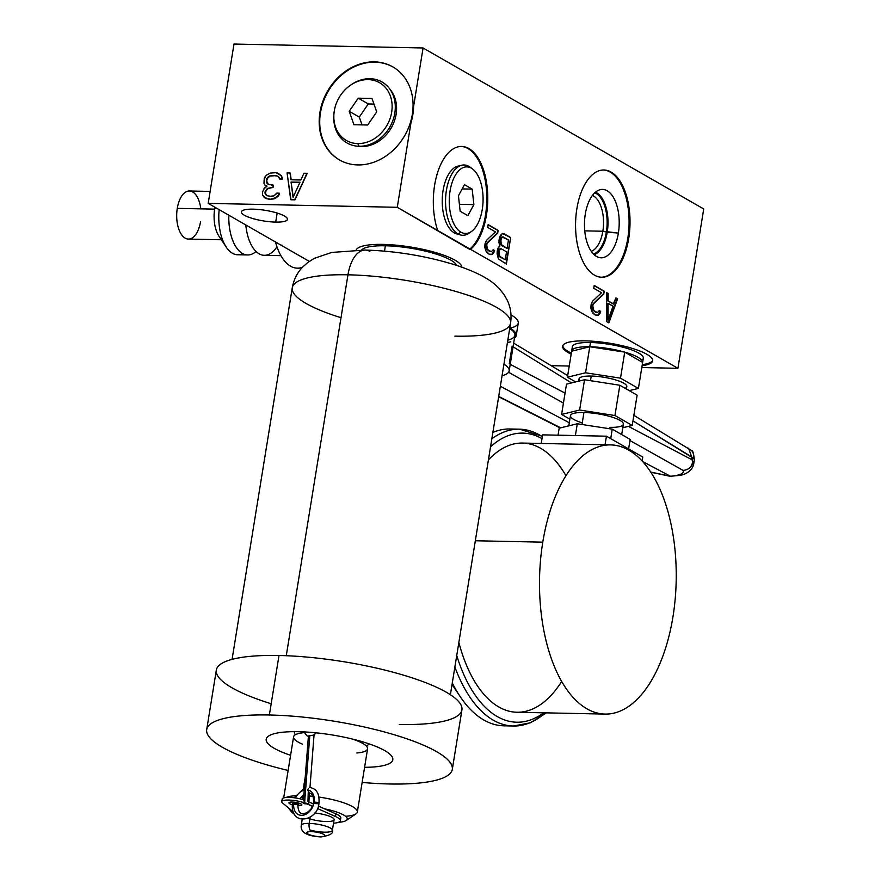 <?xml version="1.0" encoding="UTF-8"?>
<svg xmlns="http://www.w3.org/2000/svg" width="881" height="881" viewBox="0 0 881 881"><rect width="100%" height="100%" fill="white"/><g stroke="black" fill="none" stroke-linecap="round" stroke-linejoin="round"><path stroke-width="1.32" d="M423.078 47.97L233.994 44.05L423.078 47.97L412.319 114.365A53.631 44.524 -60.2 0 0 392.816 66.879A53.631 44.524 -60.2 0 0 374.469 61.879A53.631 44.524 -60.2 0 0 322.732 101.579A53.631 44.524 -60.2 0 0 339.438 159.924A53.631 44.524 -60.2 0 0 357.785 164.923A53.631 44.524 -60.2 0 0 412.319 114.365L397.276 207.299L469.584 249.312A53.631 27.223 91.2 0 0 486.488 189.977A53.631 27.223 91.2 0 0 461.181 146.444A53.631 27.223 -88.8 0 1 486.488 189.977A53.631 27.223 -88.8 0 1 469.584 249.312L470.531 249.334A53.631 27.223 91.2 0 0 487.402 189.536A53.631 27.223 91.2 0 0 461.655 146.444A53.631 27.223 91.2 0 0 436.91 174.867A53.631 27.223 91.2 0 0 437.648 230.47L677.918 368.302L703.721 208.962L423.078 47.97L397.276 207.299L437.648 230.47A53.631 27.223 -88.8 0 1 447.328 153.999A53.631 27.223 -88.8 0 1 485.178 175.715A53.631 27.223 -88.8 0 1 470.531 249.334L677.918 368.302L397.276 207.299L412.319 114.365A53.631 44.524 119.8 0 1 357.785 164.923A53.631 44.524 119.8 0 1 319.924 112.449A53.631 44.524 119.8 0 1 374.469 61.879A53.631 44.524 119.8 0 1 412.319 114.365L423.078 47.97L703.721 208.962L677.918 368.302L641.797 367.542L677.918 368.302L703.721 208.962L423.078 47.97L233.994 44.05L208.191 203.379L281.457 245.414A53.631 27.223 91.2 0 0 281.821 245.094A53.631 27.223 -88.8 0 1 281.457 245.414L208.191 203.379L397.276 207.299L208.191 203.379L233.994 44.05L208.191 203.379L309.308 261.393M551.154 365.67L569.247 366.044M253.155 209.16A23.335 5.374 9.2 0 1 284.53 216.054A23.335 5.374 9.2 0 1 275.709 222.1A23.335 5.374 9.2 0 1 244.334 215.217A23.335 5.374 9.2 0 1 253.155 209.16A23.335 5.374 -170.8 0 0 241.405 211.903A23.335 5.374 -170.8 0 0 252.418 218.433A23.335 5.374 -170.8 0 0 275.709 222.1A23.335 5.374 -170.8 0 0 287.459 219.358A23.335 5.374 -170.8 0 0 276.447 212.828A23.335 5.374 -170.8 0 0 253.155 209.16M585.612 340.892A45.614 10.506 9.2 0 1 642.392 352.081A45.614 10.506 9.2 0 1 642.106 365.67A45.614 10.506 -170.8 0 0 652.689 360.836A45.614 10.506 -170.8 0 0 631.148 348.061A45.614 10.506 -170.8 0 0 585.612 340.892A45.614 10.506 -170.8 0 0 562.64 346.244A45.614 10.506 -170.8 0 0 571.163 354.184A45.614 10.506 9.2 0 1 585.612 340.892M382.971 244.4A53.631 12.345 9.2 0 1 461.864 267.152A53.631 12.345 -170.8 0 0 382.971 244.4A53.631 12.345 -170.8 0 0 356.144 250.039A53.631 12.345 9.2 0 1 382.971 244.4M511.002 314.891A56.615 13.039 9.2 0 1 510.176 328.139A56.615 13.039 -170.8 0 0 511.002 314.891A56.615 13.039 9.2 0 1 518.27 323.019L516.233 335.551A56.615 13.039 -170.8 0 0 509.802 327.908A56.615 13.039 -170.8 0 1 514.482 338.106A56.615 13.039 -170.8 0 0 516.233 335.551M290.697 199.613L294.937 199.855L290.972 199.767L294.937 199.855L306.907 173.304L303.934 173.249L300.85 179.988L290.928 179.779L290.036 172.962L287.063 172.896L290.697 199.613L294.672 199.701L290.972 199.767L287.063 172.896L290.036 172.962L290.928 179.779L300.85 179.988L303.934 173.249L306.907 173.304L294.937 199.855L307.172 173.458L294.937 199.855L307.172 173.458L294.672 199.701L290.697 199.613L287.063 172.896L290.312 173.117L291.171 179.79L290.036 172.962L290.928 179.779L300.85 179.988L303.934 173.249L306.907 173.304M279.607 178.975L282.361 179.184L281.413 175.76L278.308 173.425L281.413 175.76L282.129 177.477L282.361 179.184L279.607 178.975L282.085 179.03L281.149 175.605L276.149 172.665L270.104 173.117L266.26 175.297L264.223 178.656L263.992 183.193L264.707 184.9L267.009 186.089L264.707 184.9L263.992 183.193L264.223 178.656L266.26 175.297L270.104 173.117L276.149 172.665L278.044 173.282L281.149 175.605L281.865 177.323L282.085 179.03L279.607 178.975L279.299 177.841L279.872 179.129L282.361 179.184L281.413 175.76L278.044 173.282L281.149 175.605L282.085 179.03L279.607 178.975L278.484 176.685L279.299 177.841L277.581 176.101L275.191 175.484L277.581 176.101L272.218 175.418L275.467 175.638L269.916 176.09L266.976 178.865L266.613 181.123L268.397 184.437L266.965 183.248L266.337 180.968L266.712 178.711L268.562 176.486L272.218 175.418L268.562 176.486L266.712 178.711L266.337 180.968L266.965 183.248L268.276 184.415L266.965 183.248L266.337 180.968L267.384 177.588L269.641 175.936L275.467 175.638L269.641 175.936L266.712 178.711L266.965 183.248L268.276 184.415L273.143 185.076L271.161 185.043L273.143 185.076L272.78 187.345L273.407 185.23L273.044 187.488L267.901 188.523L266.723 189.635L265.181 192.994L267.075 195.758L265.633 194.558L264.917 192.851L266.458 189.481L267.637 188.369L272.78 187.345L267.637 188.369L266.458 189.481L264.917 192.851L266.943 195.725L265.633 194.558L265.104 191.717L267.637 188.369L273.044 187.488L273.143 185.076L272.78 187.345L267.637 188.369L266.458 189.481L264.917 192.851L265.633 194.558L266.943 195.725L271.315 196.375L269.333 196.342L273.881 195.868L271.315 196.375L273.881 195.868L276.821 193.093L275.555 194.767L276.821 193.093L279.299 193.148L276.821 193.093L279.299 193.148L278.44 195.395L279.574 193.302L278.704 195.549L276.359 197.762L270.632 199.348L265.985 198.533L270.357 199.194L273.925 198.699L278.44 195.395L273.925 198.699L270.357 199.194L265.985 198.533L264.19 197.366L269.63 199.326L274.189 198.853L278.704 195.549L279.299 193.148L278.44 195.395L276.094 197.608L270.357 199.194L265.985 198.533L262.571 195.064L264.19 197.366L262.571 195.064L262.615 191.662L264.752 187.741L263.485 189.415L267.009 186.089L264.752 187.741L267.009 186.089L264.707 184.9L266.998 186.1L264.707 184.9L263.992 183.193L264.994 176.971L266.26 175.297L270.104 173.117L276.149 172.665L278.044 173.282M277.801 176.244L275.191 175.484M293.241 196.981L291.06 182.048L299.992 182.235L293.054 197.399L291.06 182.048L293.054 197.399L299.992 182.235L291.06 182.048L299.925 182.378M576.868 208.753A53.631 27.223 -88.8 0 1 611.139 172.103A53.631 27.223 -88.8 0 1 628.715 238.498A53.631 27.223 -88.8 0 1 594.444 275.136A53.631 27.223 -88.8 0 1 576.868 208.753A53.631 27.223 91.2 0 0 601.679 277.24A53.631 27.223 91.2 0 0 628.715 238.498A53.631 27.223 91.2 0 0 603.903 170A53.631 27.223 91.2 0 0 576.868 208.753M613.716 304.044L607.67 300.839L613.231 304.033L607.67 300.839L608.132 293.439L606.458 292.481L606.613 321.587L608.837 322.864L606.613 321.587L606.458 292.481L608.132 293.439L608.143 300.85L613.716 304.044L615.929 297.91L617.592 298.868L608.837 322.864L606.613 321.587L606.458 292.481L608.132 293.439L608.143 300.85L613.716 304.044L615.929 297.91L617.592 298.868L608.837 322.864L617.592 298.868L615.929 297.91L613.231 304.033L607.67 300.839L607.648 293.428L606.458 292.745L608.132 293.439L606.458 292.745M596.944 315.508L598.529 315.101L595.193 315.035L592.506 312.876L590.821 308.207L591.096 304.661L592.572 301.181L601.547 292.745L593.75 288.274L594.212 285.444L604.234 291.204L603.771 294.023L593.684 303.681L592.77 305.619L592.869 308.757L594.818 311.731L597.417 312.612L599.267 310.586L600.655 311.378L598.529 315.101L595.193 315.035L591.569 311.103L591.096 304.661L592.572 301.181L601.547 292.745L593.75 288.274L594.212 285.444L604.234 291.204L603.298 294.012L603.749 291.193L594.168 285.686L604.234 291.204L594.168 285.686M505.947 263.837L510.683 237.54L502.511 233.465L499.923 236.306L498.91 240.667L499.857 246.14L499.208 246.394L499.857 246.14L498.921 242.517L499.373 237.837L502.511 233.465L510.683 237.54L506.377 264.091L498.393 258.893L497.093 253.816L498.007 248.167L499.857 246.14L498.91 240.667L501.124 234.522L502.511 233.465L503.998 233.696L510.683 237.54L506.377 264.091L498.393 258.893L497.093 253.816L497.457 249.708L499.208 246.394L497.082 251.966L498.393 258.893L506.377 264.091L510.683 237.54L502.445 233.52M490.871 254.664L492.457 254.246L489.12 254.191L486.422 252.021L484.748 247.363L485.013 243.806L486.488 240.337L495.463 231.89L487.667 227.419L488.129 224.6L498.15 230.348L497.699 233.168L487.611 242.826L486.686 244.764L486.786 247.913L488.746 250.887L491.334 251.757L493.184 249.73L494.582 250.523L492.457 254.246L489.12 254.191L485.497 250.259L485.013 243.806L486.488 240.337L495.463 231.89L487.667 227.419L488.129 224.6L498.15 230.348L497.214 233.168L497.677 230.337L488.085 224.842L498.15 230.348L488.085 224.842M608.055 303.273L608.088 319.968L613.066 306.148L608.055 303.273L607.615 319.957L607.582 303.262L607.615 319.957L607.582 303.262L613.066 306.148L608.055 303.273L608.088 319.968L613.066 306.148L608.088 319.968M505.254 259.741L506.542 251.834L505.254 259.741L499.494 256.701L505.254 259.741L499.968 256.701L505.254 259.741L506.542 251.834L501.245 248.794L499.582 249.697L498.844 252.362L499.968 256.701L505.254 259.741L498.745 255.655L498.371 252.351L499.846 248.871L501.245 248.794L500.32 248.883L499.031 251.228L499.494 256.701L498.371 252.351L499.846 248.871L501.245 248.794L499.846 248.871L501.245 248.794L506.542 251.834L501.245 248.794M507.093 248.442L508.458 239.962L507.093 248.442L501.796 245.403L500.672 241.064L500.584 244.356L500.683 242.914L501.322 245.392L501.058 244.367L501.322 245.392L507.093 248.442L500.584 244.356L500.199 241.053L500.948 239.368L501.058 244.367L507.093 248.442L508.458 239.962L502.247 237.022L500.199 241.053L501.774 237.011L503.172 236.934L502.247 237.022L500.474 239.357L501.774 237.011L503.172 236.934L501.774 237.011L503.172 236.934L508.458 239.962L503.172 236.934M277.174 213.048L275.709 222.1A23.335 5.374 -170.8 0 0 276.194 212.762A23.335 5.374 -170.8 0 0 241.383 212.035A23.335 5.374 -170.8 0 0 275.709 222.1M642.271 364.613A45.614 10.506 -170.8 0 0 652.711 360.296A45.614 10.506 9.2 0 1 642.271 364.613A45.614 10.506 -170.8 0 0 652.711 360.296M562.783 345.726A45.614 10.506 -170.8 0 0 571.34 353.116A45.614 10.506 9.2 0 1 562.783 345.726A45.614 10.506 -170.8 0 0 571.34 353.116M571.67 350.979L572.364 346.729A35.934 8.27 9.2 0 1 590.457 342.511A35.934 8.27 9.2 0 1 630.157 349.383A35.934 8.27 9.2 0 1 641.742 360.153A35.934 8.27 -170.8 0 0 609.156 344.306A35.934 8.27 -170.8 0 0 573.234 349.052A35.934 8.27 9.2 0 1 590.457 342.511A35.934 8.27 9.2 0 1 626.336 348.16A35.934 8.27 9.2 0 1 643.306 358.226L642.623 362.476A35.934 8.27 -170.8 0 0 642.634 362.41A35.934 8.27 -170.8 0 0 624.728 352.136L642.634 362.41A35.934 8.27 -170.8 0 0 624.728 352.136A35.934 8.27 -170.8 0 0 589.774 346.762L624.728 352.136A35.934 8.27 -170.8 0 0 589.774 346.762A35.934 8.27 -170.8 0 0 571.648 351.189L589.774 346.762L590.457 342.511L589.774 346.762A35.934 8.27 -170.8 0 0 571.67 350.979A35.934 8.27 -170.8 0 0 571.648 351.189L567.43 377.211L575.634 381.914L567.43 377.211L571.648 351.189L567.43 377.211L585.557 372.784L567.43 377.211L575.634 381.914M584.764 230.855L602.835 231.229A28.478 14.448 91.2 0 0 592.417 195.45A28.478 14.448 -88.8 0 1 602.835 231.229L607.229 232.199A31.738 16.111 91.2 0 0 595.413 192.234A31.738 16.111 -88.8 0 1 607.229 232.199L618.374 233.08A34.194 17.356 91.2 0 0 600.368 189.635A34.194 17.356 91.2 0 0 585.303 214.116A34.194 17.356 -88.8 0 1 607.152 190.748A34.194 17.356 -88.8 0 1 618.374 233.08A34.194 17.356 -88.8 0 1 596.514 256.448A34.194 17.356 -88.8 0 1 585.303 214.116A34.194 17.356 91.2 0 0 598.959 257.472A34.194 17.356 91.2 0 0 618.374 233.08L602.835 231.229L584.764 230.855L602.835 231.229A28.478 14.448 -88.8 0 1 591.261 251.338A28.478 14.448 91.2 0 0 602.835 231.229L607.229 232.199A31.738 16.111 -88.8 0 1 594.113 254.675A31.738 16.111 91.2 0 0 607.229 232.199L618.374 233.08A34.194 17.356 -88.8 0 1 588.96 247.308A34.194 17.356 -88.8 0 1 598.177 190.406A34.194 17.356 -88.8 0 1 618.374 233.08M601.205 277.218A53.631 27.223 91.2 0 0 627.768 238.476A53.631 27.223 91.2 0 0 603.43 170A53.631 27.223 -88.8 0 1 627.768 238.476L628.715 238.498L627.768 238.476A53.631 27.223 -88.8 0 1 601.205 277.218A53.631 27.223 91.2 0 0 627.768 238.476A53.631 27.223 91.2 0 0 603.43 170M459.298 165.892A34.194 17.356 91.2 0 0 458.12 166.08A34.194 17.356 91.2 0 0 443.066 190.56A34.194 17.356 -88.8 0 1 459.298 165.892A34.194 17.356 -88.8 0 0 442.24 199.69A34.194 17.356 -88.8 0 0 457.878 234.159A34.194 17.356 -88.8 0 1 443.066 190.56A34.194 17.356 91.2 0 0 456.721 233.928A34.194 17.356 91.2 0 0 457.878 234.159M390.03 89.355A34.194 28.39 119.8 0 1 392.375 125.807A34.194 28.39 119.8 0 1 361.342 146.554A34.194 28.39 -60.2 0 0 392.133 126.28A34.194 28.39 -60.2 0 0 390.602 90.049A34.194 28.39 -60.2 0 0 390.03 89.355A34.194 28.39 119.8 0 1 392.375 125.807A34.194 28.39 119.8 0 1 361.342 146.554A34.194 28.39 119.8 0 1 357.433 146.18A34.194 28.39 -60.2 0 0 358.314 146.312A34.194 28.39 -60.2 0 0 361.342 146.554A34.194 28.39 119.8 0 1 357.433 146.18M410.953 122.811A53.631 44.524 -60.2 0 0 413.596 106.502A53.631 44.524 119.8 0 1 410.953 122.811A53.631 44.524 -60.2 0 0 413.596 106.502M393.08 67.033A53.631 44.524 -60.2 0 0 375.009 62.188A53.631 44.524 -60.2 0 0 323.327 101.711A53.631 44.524 -60.2 0 0 339.703 160.078A53.631 44.524 119.8 0 1 323.327 101.711A53.631 44.524 119.8 0 1 375.009 62.188A53.631 44.524 119.8 0 1 393.08 67.033A53.631 44.524 -60.2 0 0 328.04 91.547A53.631 44.524 -60.2 0 0 339.703 160.078M374.469 61.879L375.009 62.188L374.469 61.879A53.631 44.524 -60.2 0 0 319.924 112.449A53.631 44.524 -60.2 0 0 357.785 164.923A53.631 44.524 -60.2 0 0 412.319 114.365A53.631 44.524 -60.2 0 0 374.469 61.879L375.009 62.188M275.335 241.372A50.867 25.813 -88.8 0 0 302.436 267.295A50.867 25.813 -88.8 0 1 275.335 241.372A50.867 25.813 -88.8 0 0 297.393 268.165L301.566 268.253M214.975 207.277A25.428 12.907 -88.8 0 0 222.629 240.006A25.428 12.907 -88.8 0 1 214.711 208.775A25.428 12.907 -88.8 0 1 214.975 207.277A25.428 12.907 -88.8 0 0 214.711 208.775L216.021 207.872M228.818 215.217A38.698 19.646 91.2 0 0 247.638 254.961A38.698 19.646 91.2 0 0 256.052 251.481A38.698 19.646 -88.8 0 1 228.818 215.217A38.698 19.646 91.2 0 0 256.052 251.481M247.638 254.961L237.639 254.763A38.698 19.646 -88.8 0 1 219.16 209.678A38.698 19.646 91.2 0 0 226.219 247.087A38.698 19.646 91.2 0 0 242.66 253.585A38.698 19.646 -88.8 0 1 219.16 209.678M280.896 255.655L264.3 255.314A38.698 19.646 -88.8 0 1 245.799 224.952A38.698 19.646 -88.8 0 0 276.953 246.779A38.698 19.646 -88.8 0 1 245.799 224.952M226.219 247.087L218.973 236.218A25.428 12.907 -88.8 0 1 214.711 208.775M200.527 221.704A24.051 12.202 -88.8 0 1 185.164 238.145A24.051 12.202 -88.8 0 1 177.279 208.368A24.051 12.202 -88.8 0 1 189.404 190.99A24.051 12.202 -88.8 0 1 200.802 208.852A24.051 12.202 -88.8 0 0 182.279 195.23A24.051 12.202 -88.8 0 0 181.464 234.544A24.051 12.202 -88.8 0 0 200.527 221.704M221.34 239.764L188.402 239.081A24.051 12.202 -88.8 0 1 177.279 208.368L214.656 209.138L177.279 208.368A24.051 12.202 -88.8 0 1 189.404 190.99L210.13 191.419M642.623 362.476A35.934 8.27 -170.8 0 1 642.612 362.531A35.934 8.27 -170.8 0 0 642.634 362.41L638.417 388.433L620.51 378.169L585.557 372.784L620.51 378.169L638.417 388.433L629.199 390.613L638.417 388.433L642.634 362.41L624.728 352.136L620.51 378.169L624.728 352.136L589.774 346.762L585.557 372.784L589.774 346.762L571.648 351.189L589.774 346.762L585.557 372.784L567.43 377.211M578.685 381.165L579.059 378.885A24.183 5.572 9.2 0 1 591.239 376.044L590.49 380.669L591.239 376.044A24.183 5.572 9.2 0 1 618.715 380.933A24.183 5.572 9.2 0 1 625.081 388.257A24.183 5.572 -170.8 0 0 604.08 377.299A24.183 5.572 -170.8 0 0 580.017 380.845A24.183 5.572 9.2 0 1 591.239 376.044A24.183 5.572 9.2 0 1 615.39 379.843A24.183 5.572 9.2 0 1 626.809 386.616L626.424 389.028M622.812 427.737L632.228 425.435L637.128 395.162L619.839 385.25L614.938 415.524L632.228 425.435L614.938 415.524L619.839 385.25L637.128 395.162L632.228 425.435L622.812 427.737L632.228 425.435L637.128 395.162L619.839 385.25L584.532 379.744L566.505 384.149L561.593 414.422L569.875 419.158L561.593 414.422L566.505 384.149L561.593 414.422L579.632 410.017L561.593 414.422L569.875 419.158M632.228 425.435L614.938 415.524L579.632 410.017L614.938 415.524L579.632 410.017L584.532 379.744L579.632 410.017L561.593 414.422M568.785 425.853L570.436 415.645A26.815 6.178 9.2 0 1 583.949 412.495L582 424.499L583.949 412.495A26.815 6.178 9.2 0 1 620.015 420.402A26.815 6.178 9.2 0 1 609.872 427.362A26.815 6.178 -170.8 0 0 617.68 419.235A26.815 6.178 -170.8 0 0 577.418 412.704A26.815 6.178 -170.8 0 0 582.264 422.891A26.815 6.178 9.2 0 1 583.949 412.495A26.815 6.178 9.2 0 1 610.72 416.713A26.815 6.178 9.2 0 1 623.385 424.213L621.7 434.575M584.532 379.744L619.839 385.25L584.532 379.744L566.505 384.149L584.532 379.744L579.632 410.017M628.616 448.914L630.157 439.421L612.251 429.146L610.72 438.65L612.251 429.146L630.157 439.421L628.616 448.914L630.157 439.421L612.251 429.146L577.297 423.772L559.182 428.199L558.047 435.181M577.297 423.772L612.251 429.146L577.297 423.772L575.392 435.544L577.297 423.772L559.182 428.199L577.297 423.772L575.392 435.544M672.952 616.821A134.628 68.333 -88.8 0 1 586.922 708.809A134.628 68.333 -88.8 0 1 542.784 542.156A134.628 68.333 -88.8 0 1 628.814 450.169A134.628 68.333 -88.8 0 1 672.952 616.821A134.628 68.333 91.2 0 0 610.654 444.894A134.628 68.333 91.2 0 0 542.784 542.156A134.628 68.333 91.2 0 0 605.071 714.084A134.628 68.333 91.2 0 0 672.952 616.821A134.628 68.333 -88.8 0 1 557.177 672.82A134.628 68.333 -88.8 0 1 593.464 448.825A134.628 68.333 -88.8 0 1 672.952 616.821M605.071 714.084L516.96 712.255A134.628 68.333 -88.8 0 1 458.858 642.458A134.628 68.333 91.2 0 0 561.671 681.442A134.628 68.333 -88.8 0 1 458.858 642.458M475.322 540.758L542.784 542.156M488.415 459.948A134.628 68.333 -88.8 0 1 565.943 475.707A134.628 68.333 91.2 0 0 488.415 459.948A134.628 68.333 -88.8 0 1 522.543 443.066L542.068 443.473M642.139 461.027L642.778 457.041L606.425 436.183L605.038 444.784L541.22 443.462L605.038 444.784L606.425 436.183L642.778 457.041L642.139 461.027L642.778 457.041L606.425 436.183L542.608 434.862L541.22 443.462L605.038 444.784A134.628 68.333 -88.8 0 1 605.897 444.795L610.654 444.894M606.425 436.183L542.608 434.862L541.22 443.462L542.608 434.862L606.425 436.183L605.038 444.784M543.709 712.817A144.583 73.376 -88.8 0 1 456.732 655.563A144.583 73.376 91.2 0 0 543.709 712.817A144.583 73.376 91.2 0 1 456.732 655.563M490.541 446.843A144.583 73.376 -88.8 0 1 542.002 438.639A144.583 73.376 91.2 0 0 490.541 446.843A144.583 73.376 91.2 0 1 542.002 438.639M452.052 684.427A134.077 68.046 -88.8 0 0 456.116 690.098A134.077 68.046 -88.8 0 1 452.052 684.427A134.077 68.046 -88.8 0 0 452.184 684.625L460.036 696.408A148.449 75.348 91.2 0 0 508.579 725.614A148.449 75.348 -88.8 0 1 452.294 682.962A148.449 75.348 91.2 0 0 460.036 696.408M454.882 666.972A148.449 75.348 91.2 0 0 513.337 726.01A148.449 75.348 -88.8 0 1 454.882 666.972A148.449 75.348 91.2 0 0 545.372 712.85M546.429 712.872L530.362 722.816L513.337 726.01L503.811 725.812A148.449 75.348 -88.8 0 1 452.294 682.962M542.377 436.271L519.493 429.179A148.449 75.348 91.2 0 0 491.84 438.804A148.449 75.348 -88.8 0 1 519.493 429.179L509.967 428.981A148.449 75.348 -88.8 0 0 492.864 432.461A148.449 75.348 -88.8 0 1 514.724 429.377A148.449 75.348 91.2 0 0 492.864 432.461M509.703 328.536A55.294 12.73 9.2 0 1 507.819 340.143A55.294 12.73 -170.8 0 0 509.703 328.536A55.294 12.73 9.2 0 1 514.922 335.342L509.163 370.923A55.294 12.73 -170.8 0 0 503.932 364.117A55.294 12.73 -170.8 0 1 502.06 375.724A55.294 12.73 -170.8 0 0 509.163 370.923M650.784 472.205L671.432 476.577L650.674 472.029L670.463 476.269L642.601 461.523L670.463 476.269C680.462 475.277 684.614 473.295 682.907 470.322L629.97 440.544L682.907 470.322C684.614 473.295 680.462 475.277 670.463 476.269L680.418 475.333C681.123 475.222 692.092 473.042 693.732 463.78L694.36 459.849C693.644 453.208 692.708 450.114 691.552 450.576M569.291 422.748L500.342 386.285M498.701 396.439L560.734 427.814M507.445 342.478L510.76 341.85L507.445 342.478M693.721 463.835L692.025 459.871A9.955 2.291 -170.8 0 0 691.42 459.453L628.395 426.371L691.42 459.453L691.772 457.239L688.579 448.198L691.772 457.239L632.965 420.887L693.699 458.142L694.36 459.882L693.699 458.142A9.955 9.471 -41.2 0 0 691.497 450.51L633.857 415.336M513.072 346.806L571.516 382.916M512.103 346.211L509.251 363.831L512.103 346.211M510.231 364.349L565.051 393.124M508.601 372.267L563.433 403.113M690.814 466.666L693.116 461.754A9.955 9.394 144.1 0 1 682.907 470.322A9.955 9.394 -35.9 0 0 693.116 461.754L692.025 459.871L692.378 457.657L692.025 459.871A9.955 2.291 -170.8 0 0 691.42 459.453L691.772 457.239L693.699 458.142A9.955 9.471 138.8 0 0 691.629 450.654M608.441 322.633L617.118 298.857L608.441 322.633L617.118 298.857L615.841 298.13M597.417 312.612L593.519 310.376L592.77 305.619L593.684 303.681L603.771 294.023L593.21 303.67L592.285 305.608L593.684 303.681L592.285 305.608L592.384 308.757L592.583 306.742L593.045 310.365L592.869 308.757L593.045 310.365L595.93 312.37L593.045 310.365L592.285 305.608L593.21 303.67L603.771 294.023L604.234 291.204L594.212 285.444L593.75 288.274L601.547 292.745L592.572 301.181L591.096 304.661L590.821 308.207L592.506 312.876L595.193 315.035L598.529 315.101L600.655 311.378L599.267 310.586L597.417 312.612L595.457 312.359L597.417 312.612L599.267 310.586L600.655 311.378L598.056 315.09L600.181 311.367L599.146 310.773L600.655 311.378L598.529 315.101L600.016 313.482L600.181 311.367L599.146 310.773M607.67 300.839L607.648 293.428L608.143 300.85M603.298 294.012L603.749 291.193L603.298 294.012L593.21 303.67L603.771 294.023M491.334 251.757L487.435 249.521L486.686 244.764L487.611 242.826L497.699 233.168L487.138 242.815L486.213 244.753L487.611 242.826L486.213 244.753L486.312 247.902L486.51 245.898L486.962 249.51L486.786 247.913L486.962 249.51L489.858 251.526L486.962 249.51L486.213 244.753L487.138 242.815L497.699 233.168L498.15 230.348L488.129 224.6L487.667 227.419L495.463 231.89L486.488 240.337L485.013 243.806L484.748 247.363L486.422 252.021L489.12 254.191L492.457 254.246L494.582 250.523L493.184 249.73L491.334 251.757L489.373 251.514L491.334 251.757L493.184 249.73L494.582 250.523L491.983 254.235L494.098 250.523L493.074 249.929L494.582 250.523L492.457 254.246L493.933 252.627L494.098 250.523L493.074 249.929M510.209 237.529L503.525 233.696L510.683 237.54M499.494 256.701L498.371 252.351L499.846 248.871L498.558 251.217L498.371 254.202L499.968 256.701M500.199 241.053L501.774 237.011L500.474 239.357L500.21 242.903L500.672 241.064M497.214 233.168L497.677 230.337L497.214 233.168L487.138 242.815L497.699 233.168M471.269 231.626L468.791 233.311A35.163 17.851 -88.8 0 1 457.933 233.906L460.983 232.188A33.313 16.904 91.2 0 0 482.27 209.425A33.313 16.904 91.2 0 0 471.346 168.183A33.313 16.904 91.2 0 0 450.059 190.946A33.313 16.904 91.2 0 0 460.983 232.188A33.313 16.904 91.2 0 0 471.269 231.626A33.313 16.904 91.2 0 0 483.074 200.538A33.313 16.904 91.2 0 0 472.568 168.987A33.313 16.904 91.2 0 0 471.346 168.183L468.879 166.344A35.163 17.851 -88.8 0 1 470.157 167.192L472.568 168.987M473.879 204.612L467.877 215.68L460.157 211.253L458.45 195.758L464.463 184.691L472.172 189.118L473.879 204.612L467.877 215.68L460.157 211.253L458.45 195.758L464.463 184.691L472.172 189.118L473.879 204.612L459.397 204.315L473.879 204.612L472.172 189.118L462.173 188.908L472.172 189.118L464.463 184.691L458.45 195.758L460.157 211.253L467.877 215.68L473.879 204.612L459.397 204.315M453.792 232.606L457.933 233.906A35.163 17.851 91.2 0 0 460.058 234.842A35.163 17.851 91.2 0 0 470.025 232.364A35.163 17.851 91.2 0 1 457.933 233.906A35.163 17.851 -88.8 0 1 446.403 190.373A35.163 17.851 -88.8 0 1 468.879 166.344L471.346 168.183A33.313 16.904 91.2 0 0 450.059 190.946A33.313 16.904 91.2 0 0 460.983 232.188L457.933 233.906L453.792 232.606L457.933 233.906A35.163 17.851 91.2 0 1 445.643 197.597A35.163 17.851 91.2 0 1 461.501 165.298A35.163 17.851 91.2 0 1 468.879 166.344A35.163 17.851 91.2 0 1 471.357 168.194A35.163 17.851 91.2 0 0 446.865 187.862A35.163 17.851 91.2 0 0 457.933 233.906L460.983 232.188A33.313 16.904 91.2 0 0 482.7 192.19A33.313 16.904 91.2 0 0 454.816 176.189A33.313 16.904 91.2 0 0 460.983 232.188M458.671 166.52A33.5 17.003 91.2 0 0 456.171 166.751A33.5 17.003 -88.8 0 1 458.671 166.52M362.135 782.438A124.397 28.644 -170.8 0 0 389.644 783.98A124.397 28.644 -170.8 0 1 362.135 782.438A124.397 28.644 -170.8 0 0 389.644 783.98A124.397 28.644 -170.8 0 0 436.668 751.702A124.397 28.644 -170.8 0 0 269.366 714.987A124.397 28.644 -170.8 0 0 207.057 733.157A124.397 28.644 -170.8 0 0 288.131 770.446A124.397 28.644 -170.8 0 1 206.705 729.589L216.341 670.111A124.397 28.644 9.2 0 1 279.002 655.497A124.397 28.644 -170.8 0 0 271.183 703.754A124.397 28.644 -170.8 0 1 248.706 656.51A124.397 28.644 -170.8 0 1 435.511 686.773A124.397 28.644 -170.8 0 1 399.28 724.49A124.397 28.644 -170.8 0 0 446.304 692.224A124.397 28.644 -170.8 0 0 279.002 655.497A124.397 28.644 9.2 0 1 403.19 675.066A124.397 28.644 9.2 0 1 461.93 709.888L452.305 769.366A124.397 28.644 -170.8 0 0 393.554 734.545A124.397 28.644 -170.8 0 0 269.366 714.987L279.002 655.497L269.366 714.987A124.397 28.644 -170.8 0 0 206.705 729.589M290.587 755.314A64.137 14.768 -170.8 0 1 298.494 731.693A64.137 14.768 -170.8 0 0 266.194 739.225A64.137 14.768 -170.8 0 0 290.587 755.314A64.137 14.768 9.2 0 1 298.494 731.693A64.137 14.768 -170.8 0 1 310.905 732.342L315.519 732.761A64.137 14.768 9.2 0 1 387.739 752.517A64.137 14.768 9.2 0 1 364.591 767.307A64.137 14.768 -170.8 0 0 392.816 759.73A64.137 14.768 -170.8 0 0 315.519 732.761L310.905 732.342A64.137 14.768 -170.8 0 0 298.494 731.693A64.137 14.768 9.2 0 1 310.905 732.342L315.519 732.761A64.137 14.768 -170.8 0 1 387.739 752.517A64.137 14.768 -170.8 0 1 364.591 767.307M286.27 655.717L347.962 274.806A110.577 25.461 9.2 0 1 458.351 292.195A110.577 25.461 9.2 0 1 510.573 323.151A110.577 25.461 -170.8 0 0 458.351 292.195A110.577 25.461 -170.8 0 0 347.962 274.806A34.282 17.4 -88.8 0 1 365.241 250.05A34.282 17.4 91.2 0 0 347.962 274.806A110.577 25.461 -170.8 0 0 292.261 287.801A110.577 25.461 9.2 0 1 347.962 274.806L286.27 655.717L347.962 274.806A34.282 17.4 91.2 0 1 369.866 251.382A34.282 17.4 91.2 0 0 365.241 250.05C396.065 251.008 426.041 255.964 455.18 264.906C479.385 272.934 491.279 280.18 498.833 288.164L503.811 294.221L507.291 300.267C510.65 307.359 511.751 314.991 510.573 323.151A110.577 25.461 -170.8 0 1 454.871 336.146A110.577 25.461 -170.8 0 0 487.083 302.601A110.577 25.461 -170.8 0 0 321.025 275.709A110.577 25.461 -170.8 0 0 341.013 317.7M288.131 770.446A124.397 28.644 -170.8 0 1 226.858 717.817A124.397 28.644 -170.8 0 1 419.411 743.487A124.397 28.644 -170.8 0 1 389.644 783.98A124.397 28.644 -170.8 0 0 452.305 769.366M361.617 249.995A48.653 11.2 9.2 0 1 385.382 245.777A48.653 11.2 9.2 0 1 456.699 265.401A48.653 11.2 -170.8 0 0 385.382 245.777L384.512 251.129L385.382 245.777A48.653 11.2 -170.8 0 0 361.617 249.995A48.653 11.2 9.2 0 1 385.382 245.777L384.512 251.129M351.86 738.917A37.487 8.634 9.2 0 1 356.827 752.991A37.487 8.634 -170.8 0 0 351.86 738.917A37.487 8.634 9.2 0 1 367.586 748.806L357.345 812.007A37.487 8.634 -170.8 0 0 318.878 797.052A37.487 8.634 9.2 0 1 355.968 813.846L346.189 820.497A28.644 6.596 -170.8 0 0 324.505 808.813L318.305 806.071L324.505 808.813A28.644 6.596 9.2 0 1 346.145 816.819A28.644 6.596 9.2 0 1 338.458 822.336A28.644 6.596 -170.8 0 0 346.189 820.497M302.469 744.192A37.487 8.634 9.2 0 1 304.231 732.64A37.487 8.634 -170.8 0 0 302.469 744.192M303.394 788.374L305.233 777.009M312.909 796.314A37.487 8.634 -170.8 0 0 309.308 795.984A37.487 8.634 9.2 0 1 312.909 796.314A37.487 8.634 9.2 0 0 309.308 795.984M303.791 795.664A37.487 8.634 -170.8 0 0 302.359 795.62A37.487 8.634 9.2 0 1 303.791 795.664A37.487 8.634 9.2 0 0 302.359 795.62M295.245 795.741A37.487 8.634 -170.8 0 0 286.006 797.481A37.487 8.634 9.2 0 1 295.245 795.741A37.487 8.634 9.2 0 0 286.006 797.481M283.693 797.889L293.582 736.813A37.487 8.634 9.2 0 1 304.231 732.64M290.73 809.771A28.644 6.596 -170.8 0 0 291.248 811.599A28.644 6.596 -170.8 0 0 294.034 813.846A28.644 6.596 9.2 0 1 290.73 809.771A28.644 6.596 9.2 0 0 294.034 813.846M302.249 795.719L303.295 799.684M281.744 801.677L282.173 799.023A13.821 3.183 9.2 0 1 289.133 797.393A13.821 3.183 -170.8 0 1 304.231 799.981A13.821 3.183 -170.8 0 0 289.133 797.393A13.821 3.183 -170.8 0 0 282.933 800.322A13.821 3.183 -170.8 0 1 289.133 797.393A13.821 3.183 9.2 0 1 304.231 799.981L304.011 802.712A13.821 3.183 -170.8 0 0 288.704 800.047A13.821 3.183 -170.8 0 0 282.504 802.976L293.065 811.698L282.504 802.976A13.821 3.183 9.2 0 1 288.704 800.047A13.821 3.183 -170.8 0 0 281.744 801.677A13.821 3.183 -170.8 0 0 282.504 802.976L293.065 811.698M313.195 803.813L308.857 801.897M307.954 801.501L308.218 792.581C309.848 793.869 309.572 792.977 307.392 789.905C309.572 792.977 309.848 793.869 308.218 792.581L307.954 801.501M304.275 789.398L308.427 735.976L309.804 735.668L304.584 802.943L308.713 803.681L304.584 802.943L309.804 735.668L313.548 735.095L309.804 735.668L304.584 802.943L303.207 803.252L304.264 803.714L304.011 802.712A13.821 3.183 -170.8 0 0 288.704 800.047A13.821 3.183 9.2 0 1 304.011 802.712L304.264 803.714L304.584 802.943L307.722 803.957L304.264 803.714L304.011 802.712M368.39 743.63A37.487 8.634 9.2 0 1 366.485 746.174A37.487 8.634 -170.8 0 0 368.357 744.027A37.487 8.634 -170.8 0 0 368.39 743.63A37.487 8.634 9.2 0 1 366.485 746.174M295.454 734.666A37.487 8.634 9.2 0 1 294.331 732.353L294.331 731.659L294.331 732.353A37.487 8.634 -170.8 0 0 295.454 734.666A37.487 8.634 9.2 0 1 294.331 732.353L294.331 731.659M304.187 790.477L304.22 790.125A13.27 9.68 -66.2 0 0 295.476 797.955A13.27 9.68 113.8 0 1 304.22 790.125L304.363 788.66M316.246 732.827L312.931 735.668M313.548 735.095L309.804 735.668L309.033 736.483M333.525 823.206A22.113 5.088 -170.8 0 0 340.374 820.696A22.113 5.088 -170.8 0 0 335.452 816.489A22.113 5.088 9.2 0 1 333.525 823.206A22.113 5.088 -170.8 0 0 335.452 816.489L317.402 808.516L335.452 816.489L335.881 813.835L318.305 806.071M304.264 803.714L307.722 803.957L312.337 806.28L305.96 803.461L304.264 803.714L304.584 802.943M309.936 818.912A15.759 3.623 9.2 0 1 308.075 818.284A15.759 3.623 -170.8 0 0 333.646 820.365A15.759 3.623 -170.8 0 0 314.704 813.02A15.759 3.623 9.2 0 1 332.996 818.02A15.759 3.623 9.2 0 1 326.157 821.533M303.725 813.769A15.759 3.623 9.2 0 1 306.291 813.02A15.759 3.623 -170.8 0 0 303.725 813.769A15.759 3.623 9.2 0 1 306.291 813.02M292.228 802.073A6.53 1.509 9.2 0 1 301.016 804.001A6.53 1.509 9.2 0 1 298.549 805.697A6.53 1.509 9.2 0 1 297.745 805.663A6.53 1.509 -170.8 0 0 298.549 805.697A6.53 1.509 -170.8 0 0 301.831 804.926A6.53 1.509 -170.8 0 0 298.747 803.098A6.53 1.509 -170.8 0 0 292.228 802.073A6.53 1.509 -170.8 0 0 288.946 802.844A6.53 1.509 -170.8 0 0 292.272 804.738A6.53 1.509 9.2 0 1 288.935 802.899A6.53 1.509 9.2 0 1 292.228 802.073M317.402 808.516L335.452 816.489L335.881 813.835A22.113 5.088 9.2 0 1 339.581 815.96A22.113 5.088 -170.8 0 1 339.813 819.242A22.113 5.088 -170.8 0 0 339.581 815.96A22.113 5.088 -170.8 0 0 335.881 813.835L324.505 808.813A28.644 6.596 9.2 0 1 346.145 816.819A28.644 6.596 9.2 0 1 338.458 822.336M335.452 816.489L335.881 813.835A22.113 5.088 -170.8 0 1 339.581 815.96A22.113 5.088 9.2 0 1 340.804 818.042L340.374 820.696M310.002 830.045A15.759 3.623 -170.8 0 0 332.379 830.067A15.759 3.623 -170.8 0 0 309.198 823.416A15.759 3.623 -170.8 0 0 301.269 825.266A15.759 3.623 9.2 0 1 309.198 823.416A6.63 3.37 91.2 0 0 311.378 831.631A9.118 2.103 -170.8 0 0 307.932 833.999A9.118 2.103 -170.8 0 0 320.199 836.686A6.63 3.37 91.2 0 0 321.091 836.95A6.63 3.37 -88.8 0 1 320.199 836.686A9.118 2.103 -170.8 0 0 323.646 834.318A9.118 2.103 -170.8 0 0 311.378 831.631A9.118 2.103 -170.8 0 0 307.932 833.999A9.118 2.103 -170.8 0 0 320.199 836.686A9.118 2.103 -170.8 0 0 323.646 834.318A9.118 2.103 -170.8 0 0 311.378 831.631A6.63 3.37 -88.8 0 1 309.198 823.416A15.759 3.623 9.2 0 1 324.935 825.893A15.759 3.623 9.2 0 1 332.379 830.309A15.759 3.623 -170.8 0 0 324.935 825.893A15.759 3.623 -170.8 0 0 309.198 823.416L310.222 817.15M324.439 832.16A15.759 3.623 -170.8 0 0 332.379 830.309C333.745 833.25 329.979 835.463 321.091 836.95C306.83 836.146 300.223 832.259 301.269 825.266L302.238 819.275M314.704 813.02A15.759 3.623 9.2 0 1 334.097 819.682L332.379 830.309M298.956 803.164L298.549 805.697A6.53 1.509 -170.8 0 0 300.333 803.67A6.53 1.509 -170.8 0 0 290.411 802.15A6.53 1.509 -170.8 0 0 292.272 804.738M318.272 803.67A2.764 0.639 -170.8 0 0 318.933 803.373A2.764 0.639 -170.8 0 0 317.204 802.481A2.764 0.639 -170.8 0 0 314.132 802.195A13.27 9.68 -66.2 0 0 307.392 789.905A13.27 9.68 113.8 0 1 314.132 802.195A2.764 0.639 -170.8 0 0 313.482 802.481A2.764 0.639 9.2 0 1 314.132 802.195A13.27 9.68 -66.2 0 0 307.392 789.905L308.537 788.429L307.392 789.905C309.572 792.977 309.848 793.869 308.218 792.581M293.703 804.078L296.512 804.529A2.764 0.639 -170.8 0 0 297.91 804.21A2.764 0.639 -170.8 0 0 296.6 803.428A2.764 0.639 -170.8 0 0 293.847 802.998A13.27 9.68 113.8 0 1 294.001 802.184A13.27 9.68 -66.2 0 0 293.847 802.998A2.764 0.639 -170.8 0 0 292.448 803.318A2.764 0.639 9.2 0 1 293.847 802.998A13.27 9.68 -66.2 0 0 301.93 815.343A13.27 9.68 -66.2 0 0 314.132 802.195A2.764 0.639 9.2 0 1 317.204 802.481A2.764 0.639 9.2 0 1 318.933 803.373C319.726 793.836 316.642 788.539 309.683 787.482M294.001 802.184A13.27 9.68 -66.2 0 0 293.847 802.998A13.27 9.68 113.8 0 0 301.93 815.343A13.27 9.68 113.8 0 0 314.132 802.195A2.764 0.639 -170.8 0 0 315.695 803.483A2.764 0.639 -170.8 0 0 318.779 803.109A2.764 0.639 -170.8 0 0 314.132 802.195A13.27 9.68 113.8 0 1 301.93 815.343A13.27 9.68 113.8 0 1 293.847 802.998A2.764 0.639 9.2 0 1 296.6 803.428A2.764 0.639 9.2 0 1 297.91 804.21L298.174 802.932M357.785 143.592A33.313 27.663 -60.2 0 0 390.415 96.106A33.313 27.663 -60.2 0 0 340.716 95.082A33.313 27.663 -60.2 0 0 357.785 143.592A33.313 27.663 -60.2 0 0 391.671 112.184A33.313 27.663 -60.2 0 0 368.159 79.587A33.313 27.663 -60.2 0 0 334.273 110.995A33.313 27.663 -60.2 0 0 357.785 143.592A33.313 27.663 -60.2 0 0 391.671 112.184A33.313 27.663 -60.2 0 0 368.159 79.587L369.987 78.706A35.163 29.194 119.8 0 1 394.809 113.109A35.163 29.194 119.8 0 1 359.052 146.257L357.785 143.592L359.052 146.257A35.163 29.194 -60.2 0 0 390.228 126.335A35.163 29.194 -60.2 0 0 390.195 89.587A35.163 29.194 -60.2 0 0 369.987 78.706L368.159 79.587A33.313 27.663 -60.2 0 0 350.792 85.017A33.313 27.663 -60.2 0 0 333.877 114.497A33.313 27.663 -60.2 0 0 357.785 143.592L359.052 146.257A35.163 29.194 119.8 0 1 333.811 115.543L333.877 114.497M373.962 104.057L368.302 103.936L373.962 104.057L368.302 103.936L358.248 98.176L349.217 111.303L353.942 124.728L367.696 125.014L376.716 111.876L367.696 125.014L353.942 124.728L349.217 111.303L358.248 98.176L371.991 98.463L376.716 111.876L367.696 125.014L353.942 124.728L349.217 111.303L358.248 98.176L371.991 98.463L376.716 111.876L371.991 98.463L358.248 98.176L368.302 103.936L359.272 117.074L362.025 124.893L359.272 117.074L349.217 111.303L359.272 117.074L362.025 124.893M362.52 146.51L359.052 146.257L362.52 146.51A33.5 27.818 -60.2 0 0 363.644 146.51A33.5 27.818 119.8 0 1 362.52 146.51A33.5 27.818 119.8 0 1 361.243 146.444L357.719 146.202A35.163 29.194 -60.2 0 0 359.052 146.257L362.52 146.51A33.5 27.818 119.8 0 0 363.644 146.51M390.195 89.587L392.188 92.505A33.5 27.818 119.8 0 1 393.444 94.542A33.5 27.818 -60.2 0 0 391.153 91.106A33.5 27.818 119.8 0 1 393.444 94.542M350.792 85.017L351.662 84.433A35.163 29.194 119.8 0 1 369.987 78.706A35.163 29.194 -60.2 0 0 351.222 84.73A35.163 29.194 -60.2 0 1 395.029 102.692A35.163 29.194 -60.2 0 1 359.052 146.257A35.163 29.194 -60.2 0 1 333.855 115.015A35.163 29.194 -60.2 0 0 357.719 146.202M368.302 103.936L359.272 117.074L368.302 103.936L358.248 98.176M593.475 254.047A31.099 15.781 91.2 0 0 606.37 232.011A31.099 15.781 91.2 0 0 594.741 192.829A31.099 15.781 -88.8 0 1 606.37 232.011A31.099 15.781 -88.8 0 1 593.475 254.047M461.864 267.152A53.631 12.345 -170.8 0 0 410.876 247.076A53.631 12.345 -170.8 0 0 356.144 250.039M642.106 365.67A45.614 10.506 -170.8 0 0 639.408 350.858A45.614 10.506 -170.8 0 0 578.365 340.969A45.614 10.506 -170.8 0 0 571.163 354.184M641.797 367.542L677.918 368.302M397.276 207.299L208.191 203.379M291.171 179.79L290.036 172.962M264.707 184.9L266.998 186.1M265.985 198.533L269.63 199.326L274.189 198.853L278.704 195.549L279.299 193.148M267.075 195.758L265.897 194.712L265.368 191.871L267.901 188.523L273.044 187.488L273.143 185.076M268.397 184.437L266.613 181.123L267.659 177.742L269.916 176.09L275.467 175.638M628.715 238.498A53.631 27.223 91.2 0 0 597.054 171.564A53.631 27.223 91.2 0 0 582.605 260.798A53.631 27.223 91.2 0 0 628.715 238.498L627.768 238.476M591.261 251.338A28.478 14.448 91.2 0 0 602.835 231.229A28.478 14.448 91.2 0 0 592.417 195.45M594.113 254.675A31.738 16.111 91.2 0 0 607.229 232.199A31.738 16.111 91.2 0 0 595.413 192.234M214.656 209.138L177.279 208.368M642.612 362.531A35.934 8.27 -170.8 0 0 642.634 362.41L624.728 352.136L589.774 346.762A35.934 8.27 -170.8 0 0 571.648 351.189M590.457 342.511L589.774 346.762A35.934 8.27 -170.8 0 1 624.728 352.136L620.51 378.169L585.557 372.784M629.199 390.613L638.417 388.433L620.51 378.169M624.728 352.136A35.934 8.27 -170.8 0 1 642.634 362.41L638.417 388.433M591.239 376.044L590.49 380.669M619.839 385.25L614.938 415.524M583.949 412.495L582 424.499M612.251 429.146L610.72 438.65M542.311 436.712A148.449 75.348 91.2 0 0 491.84 438.804M514.482 338.106A56.615 13.039 -170.8 0 0 509.802 327.908M502.06 375.724A55.294 12.73 -170.8 0 0 503.932 364.117M650.674 472.029L670.463 476.269C680.462 475.277 684.614 473.295 682.907 470.322A9.955 9.394 -35.9 0 0 693.116 461.754L692.025 459.871L692.378 457.657L693.699 458.142M642.601 461.523L670.463 476.269M628.395 426.371L691.42 459.453L691.772 457.239L688.579 448.198M632.965 420.887L692.378 457.657M629.97 440.544L682.907 470.322M291.06 182.048L293.054 197.399L299.992 182.235L291.325 182.202M471.346 168.183L468.879 166.344M472.172 189.118L462.173 188.908M385.382 245.777A48.653 11.2 9.2 0 1 456.699 265.401M305.96 803.461L312.337 806.28M297.745 805.663A6.53 1.509 -170.8 0 0 298.549 805.697M335.881 813.835L324.505 808.813M318.878 797.052A37.487 8.634 9.2 0 1 354.547 807.899A37.487 8.634 9.2 0 1 345.528 816.28M320.199 836.686A9.118 2.103 9.2 0 1 306.775 832.754A9.118 2.103 9.2 0 1 320.387 833.041A9.118 2.103 9.2 0 1 320.199 836.686M368.159 79.587L369.987 78.706M349.217 111.303L359.272 117.074M269.366 714.987L279.002 655.497M469.584 249.312A53.631 27.223 91.2 0 0 486.488 189.977A53.631 27.223 91.2 0 0 461.181 146.444M437.648 230.47A53.631 27.223 -88.8 0 1 447.328 153.999A53.631 27.223 -88.8 0 1 485.178 175.715A53.631 27.223 -88.8 0 1 470.531 249.334M691.42 459.453A9.955 2.291 9.2 0 1 692.025 459.871M309.198 823.416A6.63 3.37 91.2 0 0 311.378 831.631M304.22 790.125A13.27 9.68 -66.2 0 0 295.476 797.955M560.206 427.946L498.646 396.747M567.694 375.603L513.656 343.15M460.058 234.842L454.497 233.091M455.873 166.828L461.501 165.298M450.389 694.724L510.573 323.151M232.077 659.362L292.261 287.801C293.725 279.673 297.161 272.78 302.601 267.119L307.81 262.472L314.44 258.298L331.752 252.44L365.241 250.05M291.248 811.599L288.351 807.8M309.969 787.526L314.043 734.952M309.55 792.966L308.713 803.681M303.427 800.3L304.198 790.455M303.923 731.891L306.852 735.723L308.394 736.362M309.374 793.043C312.447 793.495 313.812 796.644 313.482 802.481C314.209 809.958 297.558 822.722 297.91 804.21M299.881 798.77L303.89 794.376M304.385 787.999L294.166 797.779M292.69 802.084L292.448 803.318C289.838 827.193 317.997 820.938 318.933 803.373"/></g></svg>
